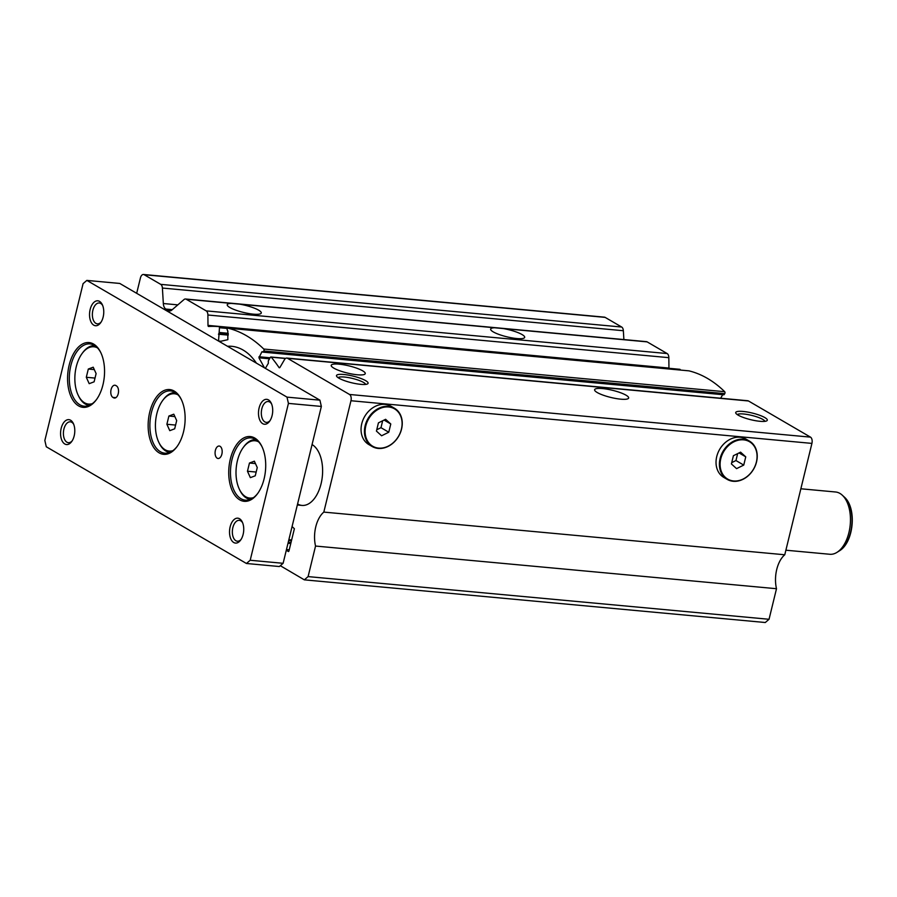 <?xml version="1.0" encoding="UTF-8"?>
<svg xmlns="http://www.w3.org/2000/svg" width="897" height="897" viewBox="0 0 897 897"><rect width="100%" height="100%" fill="white"/><g stroke="black" fill="none" stroke-linecap="round" stroke-linejoin="round"><path stroke-width="1.35" d="M679.388 369.261A200.154 112.809 95.3 0 1 679.612 369.284L218.655 326.609A200.154 112.809 95.3 0 0 208.653 326.474A1.256 0.706 95.3 0 1 207.992 325.387L207.891 315.004A5.001 2.826 95.3 0 0 206.198 310.878L186.195 299.217A5.001 2.826 95.3 0 0 185.5 298.993A5.001 2.826 95.3 0 0 184.02 299.542L171.742 310.115A7.501 4.227 95.3 0 1 169.522 310.945A7.501 4.227 95.3 0 1 168.479 310.597L165.844 309.061A7.501 4.227 95.3 0 1 163.332 303.522L162.402 288.049A5.001 2.826 95.3 0 0 160.72 284.36L144.182 274.717A5.001 2.826 95.3 0 0 143.486 274.482A5.001 2.826 95.3 0 0 140.425 277.947L136.68 293.308M227.928 331.408L227.12 329.58A1.256 0.706 95.3 0 1 228.006 328.19A200.154 112.809 95.3 0 1 263.752 349.034A1.256 0.706 95.3 0 1 263.819 350.985L262.933 352.129L261.946 351.714L258.941 357.813L264.48 367.837M285.683 358.363L270.939 356.995A1.256 0.706 95.3 0 0 270.356 357.387L268.281 360.93L268.338 363.296L265.366 368.364M776.499 588.712L315.542 546.049L308.097 576.603L304.341 579.843L765.287 622.518L769.043 619.278L776.499 588.712A25.015 14.105 95.3 0 1 784.774 554.772L811.92 443.398A5.001 2.826 95.3 0 0 810.484 437.131L748.468 400.97A5.001 2.826 95.3 0 0 747.762 400.735L286.816 358.071A5.001 2.826 95.3 0 0 284.484 359.663L279.976 367.366A1.256 0.706 95.3 0 1 279.012 367.512A200.154 112.809 95.3 0 0 271.264 357.185A1.256 0.706 95.3 0 0 270.939 356.995M333.819 368.14A17.514 3.666 -166.3 0 1 331.217 365.326A17.514 3.666 -166.3 0 1 343.91 364.821A17.514 3.666 -166.3 0 1 362.635 370.809A17.514 3.666 -166.3 0 1 365.247 373.623A17.514 3.666 -166.3 0 1 352.543 374.127A17.514 3.666 -166.3 0 1 333.819 368.14M503.352 328.571L494.628 327.764A17.514 3.666 13.7 0 0 490.648 329.076A17.514 3.666 13.7 0 0 493.26 331.89A17.514 3.666 13.7 0 0 511.974 337.877A17.514 3.666 13.7 0 0 524.678 337.373A17.514 3.666 13.7 0 0 522.065 334.559A17.514 3.666 13.7 0 0 503.352 328.571L647.152 341.88L667.155 353.553A5.001 2.826 95.3 0 1 668.837 357.668L668.949 368.062L207.992 325.387M239.948 304.195L231.224 303.388A17.514 3.666 13.7 0 0 227.244 304.7A17.514 3.666 13.7 0 0 229.856 307.514A17.514 3.666 13.7 0 0 248.57 313.502A17.514 3.666 13.7 0 0 261.274 312.997A17.514 3.666 13.7 0 0 258.661 310.183A17.514 3.666 13.7 0 0 239.948 304.195L494.628 327.764M597.223 392.527A17.514 3.666 -166.3 0 1 594.621 389.713A17.514 3.666 -166.3 0 1 607.314 389.208A17.514 3.666 -166.3 0 1 626.039 395.196A17.514 3.666 -166.3 0 1 628.64 398.01A17.514 3.666 -166.3 0 1 615.947 398.515A17.514 3.666 -166.3 0 1 597.223 392.527M227.49 346.276A81.313 45.825 95.3 0 1 231.751 346.32A81.313 45.825 95.3 0 1 243.087 350.032A81.313 45.825 95.3 0 1 256.407 363.128M312.066 444.553A31.272 17.626 95.3 0 1 312.078 444.564A31.272 17.626 95.3 0 1 321.877 479.861A31.272 17.626 95.3 0 1 301.953 505.415A31.272 17.626 95.3 0 1 297.591 503.979M338.909 378.175A16.258 3.409 -166.3 0 1 336.689 376.37A16.258 3.409 -166.3 0 1 346.657 374.834A16.258 3.409 -166.3 0 1 365.662 380.653A16.258 3.409 -166.3 0 1 367.546 383.894A16.258 3.409 -166.3 0 1 354.629 383.423A16.258 3.409 -166.3 0 1 338.909 378.175M338.135 377.693A14.229 2.983 -166.3 0 1 349.011 377.693A14.229 2.983 -166.3 0 1 363.52 382.425A14.229 2.983 -166.3 0 1 365.64 384.398M738.13 415.132A16.258 3.409 -166.3 0 1 735.899 413.315A16.258 3.409 -166.3 0 1 745.878 411.79A16.258 3.409 -166.3 0 1 764.883 417.61A16.258 3.409 -166.3 0 1 766.767 420.839A16.258 3.409 -166.3 0 1 753.839 420.379A16.258 3.409 -166.3 0 1 738.13 415.132M737.356 414.649A14.229 2.983 -166.3 0 1 748.233 414.649A14.229 2.983 -166.3 0 1 762.742 419.381A14.229 2.983 -166.3 0 1 764.861 421.355M388.614 406.98A21.64 17.29 -59.8 0 1 401.408 429.192A21.64 17.29 -59.8 0 1 378.59 448.096A21.64 17.29 -59.8 0 1 365.808 425.896A21.64 17.29 -59.8 0 1 388.614 406.98M388.468 406.352A22.145 17.693 -59.8 0 1 394.501 408.258A22.145 17.693 -59.8 0 1 400.365 432.769A22.145 17.693 -59.8 0 1 378.22 448.422A22.145 17.693 -59.8 0 1 372.188 446.515A22.145 17.693 -59.8 0 1 366.335 422.005A22.145 17.693 -59.8 0 1 388.468 406.352M372.188 446.515L368.813 444.542A22.145 17.693 -59.8 0 1 362.949 420.031A22.145 17.693 -59.8 0 1 385.093 404.379A22.145 17.693 -59.8 0 1 391.126 406.296L394.501 408.258M743.591 439.844A21.64 17.29 -59.8 0 1 756.384 462.045A21.64 17.29 -59.8 0 1 733.567 480.96A21.64 17.29 -59.8 0 1 720.784 458.748A21.64 17.29 -59.8 0 1 743.591 439.844M743.445 439.216A22.145 17.693 -59.8 0 1 749.477 441.122A22.145 17.693 -59.8 0 1 755.341 465.633A22.145 17.693 -59.8 0 1 733.197 481.285A22.145 17.693 -59.8 0 1 727.164 479.379A22.145 17.693 -59.8 0 1 721.3 454.869A22.145 17.693 -59.8 0 1 743.445 439.216M727.164 479.379L723.789 477.406A22.145 17.693 -59.8 0 1 717.925 452.895A22.145 17.693 -59.8 0 1 740.07 437.243A22.145 17.693 -59.8 0 1 746.091 439.149L749.477 441.122M376.751 429.764L380.978 427.678L382.66 420.76M384.062 420.076L390.778 423.989L385.609 419.303L378.433 422.857L376.426 431.087L381.595 435.774L388.771 432.231L380.978 427.678M390.778 423.989L388.771 432.231M731.728 462.628L735.955 460.542L737.637 453.624M739.038 452.929L745.755 456.853L740.586 452.166L733.41 455.71L731.403 463.94L736.572 468.638L743.748 465.083L735.955 460.542M745.755 456.853L743.748 465.083M286.278 550.321L288.486 551.577L288.935 551.05L294.384 528.714L292.074 526.55M304.341 579.843L280.324 565.715M315.542 546.049A25.015 14.105 95.3 0 1 323.817 512.097L350.962 400.735A5.001 2.826 95.3 0 0 349.527 394.467L287.511 358.295A5.001 2.826 95.3 0 0 286.816 358.071M227.782 331.397L227.86 339.683L219.429 341.566M220.886 341.241L218.532 341.028L219.473 327.719A1.256 0.706 95.3 0 0 218.879 326.631A200.154 112.809 95.3 0 0 218.655 326.609M143.486 274.482L604.443 317.157A5.001 2.826 95.3 0 1 605.139 317.381L621.677 327.024A5.001 2.826 95.3 0 1 623.348 330.724L623.886 339.571M185.5 298.993L646.457 341.656A5.001 2.826 95.3 0 1 647.152 341.88M679.612 369.284A200.154 112.809 95.3 0 1 679.836 369.306A1.256 0.706 95.3 0 1 680.397 370.057M688.84 370.842A1.256 0.706 95.3 0 1 688.963 370.853A200.154 112.809 95.3 0 1 724.698 391.697A1.256 0.706 95.3 0 1 724.765 393.648L723.789 394.758M722.724 394.68L720.65 398.223M769.043 619.278L308.097 576.603M784.774 554.772L323.817 512.097M242.639 522.816A10.472 5.909 -84.7 0 0 240.732 520.832A10.472 5.909 -84.7 0 0 239.275 520.35A10.472 5.909 -84.7 0 0 232.592 528.905A10.472 5.909 -84.7 0 0 235.877 540.734A10.472 5.909 -84.7 0 0 237.335 541.216A10.472 5.909 -84.7 0 0 241.102 539.411M239.533 518.746A12.513 7.053 -84.7 0 0 230.137 526.842A12.513 7.053 -84.7 0 0 233.736 542.517A12.513 7.053 -84.7 0 0 240.575 540.173A12.513 7.053 -84.7 0 0 242.268 521.964A12.513 7.053 -84.7 0 0 239.533 518.746M102.65 305.451A10.472 5.909 -84.7 0 0 100.744 303.466A10.472 5.909 -84.7 0 0 99.287 302.984A10.472 5.909 -84.7 0 0 92.615 311.539A10.472 5.909 -84.7 0 0 95.889 323.368A10.472 5.909 -84.7 0 0 97.358 323.851A10.472 5.909 -84.7 0 0 101.114 322.045M99.545 301.381A12.513 7.053 -84.7 0 0 90.149 309.476A12.513 7.053 -84.7 0 0 93.748 325.151A12.513 7.053 -84.7 0 0 100.599 322.819A12.513 7.053 -84.7 0 0 102.28 304.599A12.513 7.053 -84.7 0 0 99.545 301.381M73.689 424.292A10.472 5.909 -84.7 0 0 71.782 422.296A10.472 5.909 -84.7 0 0 70.314 421.825A10.472 5.909 -84.7 0 0 63.642 430.381A10.472 5.909 -84.7 0 0 66.927 442.21A10.472 5.909 -84.7 0 0 68.385 442.692A10.472 5.909 -84.7 0 0 72.152 440.876M70.571 420.211A12.513 7.053 -84.7 0 0 61.187 428.306A12.513 7.053 -84.7 0 0 64.786 443.981A12.513 7.053 -84.7 0 0 71.625 441.649A12.513 7.053 -84.7 0 0 73.319 423.44A12.513 7.053 -84.7 0 0 70.571 420.211M271.612 403.986A10.472 5.909 -84.7 0 0 269.694 401.991A10.472 5.909 -84.7 0 0 268.237 401.52A10.472 5.909 -84.7 0 0 261.565 410.075A10.472 5.909 -84.7 0 0 264.85 421.904A10.472 5.909 -84.7 0 0 266.308 422.386A10.472 5.909 -84.7 0 0 270.075 420.57M268.495 399.905A12.513 7.053 -84.7 0 0 259.098 408A12.513 7.053 -84.7 0 0 262.709 423.676A12.513 7.053 -84.7 0 0 269.549 421.343A12.513 7.053 -84.7 0 0 271.23 403.134A12.513 7.053 -84.7 0 0 268.495 399.905M217.175 458.199A6.257 3.521 95.3 0 1 215.224 451.146A6.257 3.521 95.3 0 1 219.204 446.033A6.257 3.521 95.3 0 1 220.079 446.325A6.257 3.521 95.3 0 1 222.03 453.377A6.257 3.521 95.3 0 1 218.049 458.49A6.257 3.521 95.3 0 1 217.175 458.199M800.864 488.775L835.556 491.993A31.272 17.626 95.3 0 1 839.917 493.417A31.272 17.626 95.3 0 1 842.238 495.144A31.272 17.626 95.3 0 1 850.221 524.756A31.272 17.626 95.3 0 1 836.935 552.395A31.272 17.626 95.3 0 1 829.792 554.268L785.884 550.209M239.69 499.831A32.527 18.332 95.3 0 1 230.327 459.085A32.527 18.332 95.3 0 1 254.748 438.039A32.527 18.332 95.3 0 1 261.868 446.414A32.527 18.332 95.3 0 1 257.484 493.765A32.527 18.332 95.3 0 1 239.69 499.831M257.798 493.328A31.272 17.626 95.3 0 1 245.363 500.167A31.272 17.626 95.3 0 1 241.001 498.743A31.272 17.626 95.3 0 1 231.213 463.435A31.272 17.626 95.3 0 1 251.126 437.893A31.272 17.626 95.3 0 1 255.488 439.328A31.272 17.626 95.3 0 1 262.092 446.908M250.398 499.382A30.027 16.92 95.3 0 1 246.44 498.026A30.027 16.92 95.3 0 1 239.869 490.3L239.409 489.336A28.771 16.213 95.3 0 1 243.289 447.446A28.771 16.213 95.3 0 1 258.639 441.862M253.47 497.644A28.771 16.213 95.3 0 1 245.7 496.747A28.771 16.213 95.3 0 1 239.409 489.336M159.105 452.839A32.527 18.332 95.3 0 1 149.743 412.093A32.527 18.332 95.3 0 1 174.175 391.047A32.527 18.332 95.3 0 1 181.284 399.423A32.527 18.332 95.3 0 1 176.9 446.773A32.527 18.332 95.3 0 1 159.105 452.839M177.225 446.336A31.272 17.626 95.3 0 1 164.79 453.187A31.272 17.626 95.3 0 1 160.428 451.752A31.272 17.626 95.3 0 1 150.629 416.443A31.272 17.626 95.3 0 1 170.553 390.901A31.272 17.626 95.3 0 1 174.915 392.337A31.272 17.626 95.3 0 1 181.519 399.916M169.825 452.391A30.027 16.92 95.3 0 1 165.867 451.034A30.027 16.92 95.3 0 1 159.296 443.309L158.825 442.344A28.771 16.213 95.3 0 1 162.705 400.454A28.771 16.213 95.3 0 1 178.055 394.871M172.897 450.653A28.771 16.213 95.3 0 1 165.126 449.756A28.771 16.213 95.3 0 1 158.825 442.344M78.532 405.848A32.527 18.332 95.3 0 1 69.17 365.101A32.527 18.332 95.3 0 1 93.591 344.056A32.527 18.332 95.3 0 1 100.711 352.431A32.527 18.332 95.3 0 1 96.327 399.782A32.527 18.332 95.3 0 1 78.532 405.848M96.641 399.344A31.272 17.626 95.3 0 1 84.206 406.195A31.272 17.626 95.3 0 1 79.855 404.76A31.272 17.626 95.3 0 1 70.056 369.452A31.272 17.626 95.3 0 1 89.969 343.91A31.272 17.626 95.3 0 1 94.331 345.345A31.272 17.626 95.3 0 1 100.946 352.925M89.24 405.399A30.027 16.92 95.3 0 1 85.282 404.042A30.027 16.92 95.3 0 1 78.712 396.317L78.252 395.353A28.771 16.213 95.3 0 1 82.132 353.463A28.771 16.213 95.3 0 1 97.481 347.879M92.313 403.661A28.771 16.213 95.3 0 1 84.542 402.764A28.771 16.213 95.3 0 1 78.252 395.353M93.21 367.198L88.31 369.037L86.303 377.278L89.195 383.669L94.107 381.819L96.114 373.589L93.21 367.198M94.297 369.598L88.31 369.037M95.015 378.086L86.303 377.278M173.794 414.19L168.894 416.029L166.887 424.27L169.78 430.661L174.68 428.811L176.687 420.581L173.794 414.19M174.881 416.589L168.894 416.029M175.588 425.077L166.887 424.27M254.367 461.181L249.467 463.02L247.46 471.25L250.353 477.641L255.253 475.802L257.26 467.572L254.367 461.181M255.454 463.581L249.467 463.02M256.172 472.057L247.46 471.25M82.132 353.463L82.759 352.611A30.027 16.92 95.3 0 1 94.779 345.614M162.705 400.454L163.344 399.602A30.027 16.92 95.3 0 1 175.352 392.606M243.289 447.446L243.917 446.594A30.027 16.92 95.3 0 1 255.937 439.597M115.78 385.497L116.431 385.878A6.257 3.521 95.3 0 1 118.393 392.942A6.257 3.521 95.3 0 1 114.401 398.044A6.257 3.521 95.3 0 1 113.527 397.763L112.887 397.382A6.257 3.521 95.3 0 1 110.925 390.318A6.257 3.521 95.3 0 1 114.906 385.217A6.257 3.521 95.3 0 1 115.78 385.497M283.116 563.305L279.359 566.534L246.44 563.484L46.285 446.773L44.85 440.505L83.085 283.643L86.852 280.402L119.772 283.452L319.915 400.174L321.361 406.442L283.116 563.305L250.196 560.255L246.44 563.484M86.852 280.402L286.995 397.124L288.43 403.392L321.361 406.442M288.43 403.392L250.196 560.255M286.995 397.124L319.915 400.174M290.785 543.504L288.004 543.246M290.998 542.595L288.229 542.337M291.424 540.857L288.655 540.599M291.648 539.949L288.868 539.691M286.468 549.547L289.249 549.805L286.468 549.569M811.92 443.398L350.962 400.735M810.484 437.131L349.527 394.467M748.468 400.97L287.511 358.295M279.808 367.579L279.012 367.512M285.481 358.497L271.264 357.185M269.526 358.8L258.941 357.813M270.12 357.791L258.986 356.759M262.608 351.781L261.946 351.714M724.238 394.557L263.292 351.882M724.765 393.648L263.819 350.985M724.698 391.697L263.752 349.034M688.963 370.853L228.006 328.19M228.242 335.119L218.464 334.222M228.23 334.245L218.89 333.381M228.23 334.177L219.103 333.336M228.23 333.303L219.518 332.495M227.446 328.459L219.473 327.719M679.836 369.306L218.879 326.631M668.837 357.668L207.891 315.004M667.155 353.553L206.198 310.878M231.224 303.388L186.195 299.217M170.609 310.799L168.479 310.597M172.28 309.656L165.844 309.061M177.83 304.868L163.332 303.522M623.348 330.724L162.402 288.049M621.677 327.024L160.72 284.36M605.139 317.381L144.182 274.717M842.238 495.144L844.256 497.005A29.466 16.606 95.3 0 1 851.78 524.902A29.466 16.606 95.3 0 1 839.256 550.937L836.935 552.395M115.859 397.663L112.887 397.382M115.309 397.92L113.527 397.763M723.89 394.792L262.933 352.129M688.896 370.842L227.95 328.179M297.333 504.977L301.953 505.415M844.256 497.005C857.095 507.915 853.877 542.573 839.256 550.937"/></g></svg>
